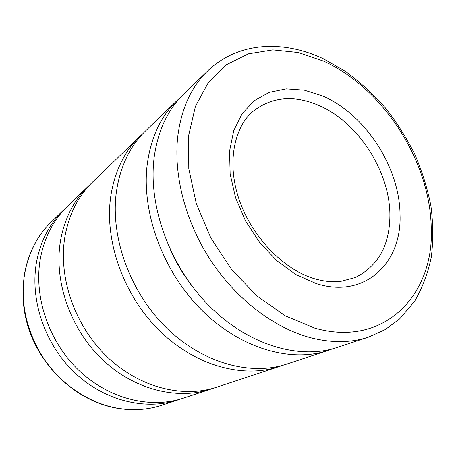 <?xml version="1.0" encoding="UTF-8"?>
<svg xmlns="http://www.w3.org/2000/svg" width="456" height="456" viewBox="0 0 456 456"><rect width="100%" height="100%" fill="white"/><g stroke="black" fill="none" stroke-linecap="round" stroke-linejoin="round"><path stroke-width="0.68" d="M180.553 399.04L177.965 399.94C145.549 410.742 104.287 400.898 74.385 372.375C44.523 343.864 29.68 299.358 36.583 261.795C40.652 240.825 49.601 223.634 63.418 210.227L65.419 208.358M213.716 388.096L210.752 389.133C177.048 400.379 133.522 389.589 101.648 358.826C69.802 328.081 53.643 280.343 60.551 240.511C64.638 218.276 73.872 200.19 88.253 186.247L90.55 184.104M210.752 389.133L183.181 398.225C150.56 409.095 108.927 399.103 78.711 370.226C48.53 341.362 33.482 296.343 40.39 258.415C44.466 237.24 53.46 219.906 67.368 206.414L88.253 186.247M282.766 365.296L278.947 366.652C242.962 378.702 195.031 365.815 159.087 330.275C123.177 294.77 104.128 240.249 110.831 195.858C114.821 171.091 124.516 151.261 139.906 136.367L142.882 133.619M278.947 366.652L216.725 387.167C182.805 398.487 138.875 387.52 106.636 356.347C74.436 325.191 58.032 276.86 64.934 236.618C69.016 214.16 78.295 195.909 92.779 181.876L139.906 136.367M332.487 348.863L327.989 350.487C290.694 363.01 239.845 348.509 201.028 309.43C162.233 270.397 140.989 210.957 147.351 163.419C151.175 136.908 161.071 115.938 177.048 100.497L180.576 97.27M327.989 350.487L286.659 364.11C250.447 376.24 202.042 363.107 165.642 327.015C129.276 290.962 109.89 235.672 116.548 190.773C120.521 165.727 130.256 145.715 145.743 130.729L177.048 100.497M192.153 286.186C183.66 275.15 176.512 263.3 170.692 250.646M337.081 347.489C299.575 360.092 248.212 345.283 208.865 305.531C169.541 265.837 147.875 205.479 154.162 157.371C157.941 130.547 167.865 109.372 183.939 93.845L207.736 70.862C191.366 86.663 181.374 108.511 177.766 136.407C173.365 174.961 185.358 221.736 210.82 260.536C236.39 299.261 273.811 327.659 309.692 337.48C331.176 343.117 350.778 342.997 368.505 337.127L337.081 347.489M114.735 407.829C131.225 410.998 146.912 410.149 161.789 405.276C147.094 410.104 131.527 410.936 115.083 407.772C87.649 402.209 60.853 384.009 43.571 358.251C26.14 330.691 19.887 302.026 24.812 272.249C28.865 251.906 37.648 235.176 51.169 222.061L63.418 210.227M323.788 61.235C383.097 88.116 429.837 160.677 431.222 226.991C434.807 293.379 385.434 348.293 314.782 328.115L285.393 315.894L257.013 296.007L231.574 269.485L210.86 237.986L196.308 203.632L188.795 168.76L188.607 135.671L195.424 106.356L208.455 82.354L226.564 64.678L248.457 53.825L272.791 49.858L298.287 52.503L323.788 61.235M318.094 105.079C357.926 121.695 390.142 171.507 389.903 215.637C389.618 245.539 378.058 266.173 355.235 277.539L340.854 281.346C332.851 282.327 324.148 281.477 314.743 278.793C283.643 269.815 251.25 236.487 238.824 198.605C226.016 160.466 235.473 124.556 254.294 110.352C272.682 96.78 293.949 95.019 318.094 105.079M400.043 215.255C401.747 263.112 364.754 299.164 316.287 283.598L296.166 274.689L276.889 260.758L259.663 242.524L245.59 221.057L235.558 197.693L230.137 173.89L229.573 151.09L233.74 130.615L242.221 113.527L254.357 100.616L269.353 92.34L286.311 88.886L304.351 90.185L322.614 95.971C365.433 114.182 400.009 167.688 400.043 215.255M161.789 405.276L177.965 399.94M207.736 70.862C239.195 40.983 284.168 40.322 323.207 58.699L345.597 71.484C359.881 81.903 373.082 93.97 385.212 107.684C396.589 122.162 406.421 137.649 414.709 154.145C422.011 171.028 427.403 188.225 430.886 205.736C433.206 223.212 433.36 240.249 431.347 256.831C428.064 272.945 422.461 287.799 414.55 301.387L399.621 318.943L385.206 329.585L368.505 337.127M114.496 407.778C76.961 400.277 41.963 368.636 28.825 329.067C15.669 289.497 25.507 246.685 51.169 222.061"/></g></svg>
